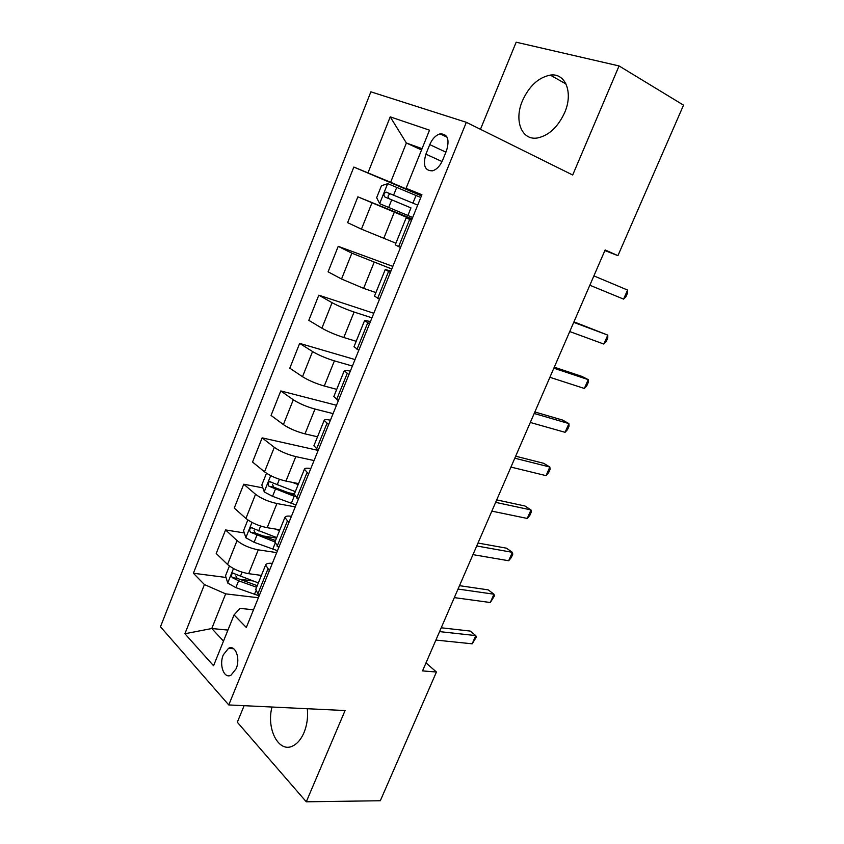 <?xml version="1.0" encoding="UTF-8"?>
<svg xmlns="http://www.w3.org/2000/svg" width="844" height="844" viewBox="0 0 844 844"><rect width="100%" height="100%" fill="white"/><g stroke="black" fill="none" stroke-linecap="round" stroke-linejoin="round"><path stroke-width="1.27" d="M272.011 707.019C266.082 728.836 278.752 753.47 292.889 745.906C297.447 743.627 301.15 739.196 303.998 732.624C307.037 725.144 308.144 717.178 307.322 708.728M564.636 112.663C573.477 92.724 565.48 72.668 550.309 75.105C538.504 77.426 529.22 85.972 522.468 100.731C513.774 120.544 521.719 140.927 537.66 137.931C548.938 135.451 557.926 127.022 564.636 112.663M236.13 668.754C240.688 658.447 235.328 644.362 228.524 648.319L223.322 654.807C218.828 664.988 224.071 679.198 231.013 675.168L236.13 668.754M244.116 705.679L237.322 722.242L306.288 801.8L380.317 800.734L436.432 672.014L425.998 662.888M370.875 91.827L160.465 626.775L228.766 704.94L466.342 122.306L370.875 91.827M466.342 122.306L572.696 175.014L619.053 65.938L516.169 42.2L480.458 129.301M604.874 250.552L617.924 255.658L605.137 249.951L422.527 670.906L436.432 672.014M429.754 144.619L425.893 154.167C422.675 165.424 424.912 170.973 432.582 170.815C436.77 169.454 440.114 165.93 442.615 160.255L446.56 150.559C449.778 139.355 447.605 133.795 440.051 133.869C435.726 135.23 432.297 138.806 429.754 144.619L445.917 152.152M422.063 148.649L406.375 143.005L390.635 182.272L353.836 167.059L193.381 573.245L226.023 577.465M367.995 172.82L390.223 116.862L429.512 130.176L406.08 188.296L421.726 195.175M253.474 609.832L240.012 608.345L234.052 614.917L246.321 627.482L421.905 194.732L406.08 188.296M234.052 614.917L213.564 665.737L184.899 633.739L204.427 584.565L193.381 573.245M619.053 65.938L683.534 105.141L617.924 255.658M306.288 801.8L345.069 710.542L228.766 704.94M421.536 149.968L406.375 143.005L390.223 116.862M227.943 630.078L211.77 628.527L223.502 641.092M421.599 195.47L390.635 182.272M411.861 219.482L357.867 196.831L412.104 218.87M395.899 243.209L361.443 229.157L347.612 222.658L357.867 196.831M391.774 268.993L351.853 253.179L338.212 246.342L392.829 266.377M375.918 292.583L363.627 288.353L341.535 279.016L328.084 271.821L338.212 246.342M371.951 317.84L354.09 312.037C345.65 309.157 338.317 306.045 332.072 302.701L318.81 295.178L373.808 313.272M356.189 341.292L343.814 337.516C335.363 334.773 328.052 331.66 321.891 328.189L308.82 320.319L318.81 295.178M352.391 366.043L334.403 360.873C325.932 358.246 318.652 355.145 312.554 351.558L299.662 343.381L355.018 359.565M336.735 389.358L324.275 386.014C315.783 383.524 308.535 380.422 302.511 376.709L289.808 368.184L299.662 343.381M333.095 413.613L314.991 409.066C306.477 406.692 299.251 403.59 293.301 399.771L280.778 390.941L336.482 405.278M317.523 436.791L304.99 433.869C296.466 431.622 289.27 428.53 283.394 424.585L271.051 415.427L280.778 390.941M314.052 460.55L295.822 456.615C287.287 454.483 280.113 451.392 274.311 447.341L262.136 437.878L318.167 450.411M298.576 483.591L285.968 481.091C277.402 479.086 270.259 475.995 264.531 471.828L252.535 462.048L262.136 437.878M295.252 506.885L276.916 503.541C268.35 501.642 261.229 498.551 255.553 494.278L243.737 484.213L262.843 487.864M279.87 529.789L267.189 527.69C258.591 525.918 251.501 522.837 245.91 518.448L234.263 508.067L243.737 484.213M276.695 552.609L258.264 549.845C249.655 548.178 242.587 545.097 237.058 540.603L225.57 529.937L244.296 532.933M261.408 575.397L248.653 573.688C240.034 572.137 232.986 569.056 227.532 564.457L216.212 553.485L225.57 529.937M258.38 597.752L225.665 593.859L211.77 628.527L184.899 633.739M411.534 220.284L406.164 217.857L411.661 219.957M353.836 167.059L421.451 195.85M239.2 579.174L252.81 580.936M262.811 535.887L276.516 538.082M288.405 492.748L294.408 493.888M400.489 247.514L395.245 244.823L406.164 217.857M390.361 272.464L385.244 269.542L390.93 271.072M379.473 299.303L374.504 296.065M369.493 323.906L364.608 320.498L370.484 321.469M358.753 350.376L354.026 346.631M348.91 374.641L344.257 370.759C344.542 370.052 346.557 370.199 350.313 371.181M338.317 400.731L333.844 396.49M328.611 424.659L324.191 420.323C324.55 419.415 326.628 419.384 330.415 420.217M318.167 450.39L313.936 445.664M308.598 473.99L304.399 469.211C304.832 468.114 306.963 467.903 310.792 468.589M298.301 499.374L294.292 494.173M288.859 522.647L284.882 517.435C285.388 516.148 287.572 515.768 291.423 516.306M278.699 547.682L274.922 542.027M269.384 570.639L265.617 565.005C266.208 563.539 268.434 563.001 272.327 563.391M204.427 584.565L225.665 593.859M259.361 595.336L257.842 593.859L255.806 589.239M593.891 275.893L627.577 290.051L623.6 299.114L589.84 285.23M627.577 290.051L627.472 293.227L625.879 296.835L623.6 299.114M420.787 197.475L387.776 183.665L381.446 185.733L376.656 197.707L379.747 203.72L412.674 217.478M410.975 207.898L389.506 198.91C387.385 196.916 387.66 195.238 390.339 193.888L386.035 192.084C383.672 193.498 383.313 195.154 384.959 197.021L410.975 207.898L407.905 215.494M417.696 205.092L386.035 192.084M573.741 322.345L607.785 335.121L603.85 344.067L569.742 331.555M573.952 321.838L607.785 335.121L607.764 338.054L606.203 341.62L603.85 344.067M553.843 368.195L588.236 379.631L584.354 388.462L549.898 377.3M554.286 367.182L581.769 376.35L588.236 379.631L588.31 382.343L586.759 385.856L584.354 388.462M534.199 413.486L568.919 423.593L565.079 432.318L530.296 422.475M534.853 411.967L562.61 420.09L568.919 423.593L569.078 426.083L567.558 429.564L565.079 432.318M514.798 458.197L549.834 467.027L546.047 475.647L510.947 467.08M515.663 456.203L543.673 463.303L549.834 467.027L550.088 469.296L548.579 472.735L546.047 475.647M495.639 502.359L530.992 509.934L527.247 518.448L491.841 511.126M496.715 499.891L524.968 505.999L530.992 509.934L531.33 511.991L529.832 515.389L527.247 518.448M476.723 545.973L512.371 552.324L508.668 560.743L472.967 554.635M477.989 543.04L506.474 548.178L512.371 552.324L512.783 554.181L511.316 557.536L508.668 560.743M267.379 473.811L266.24 473.906L261.819 484.973L264.299 491.968L272.559 496.325L296.033 504.965M292.087 482.304L298.175 484.593M295.326 491.63L269.584 481.618C267.833 482.937 267.643 484.488 269.014 486.26L295.231 496.694M294.187 494.901L273.751 487.167L272.454 484.393M458.028 589.059L493.972 594.208L490.311 602.521L454.315 597.615M459.495 585.673L488.212 589.861L493.972 594.208L494.468 595.864L490.311 602.521M247.841 519.957L243.547 530.686L245.931 537.828L254.097 542.281L277.476 550.71M275.123 529.009L279.533 530.633M276.716 537.575L251.079 527.669C249.402 528.977 249.233 530.507 250.573 532.269L274.944 541.953M275.513 540.55L255.331 533.039L254.023 530.433M439.566 631.618L475.784 635.595L472.176 643.814L435.905 640.068M441.233 627.788L470.161 631.059L475.784 635.595L476.364 637.062L472.176 643.814M229.41 566.039L225.506 575.808L227.806 583.099L235.866 587.635L259.15 595.864M257.969 574.933L261.134 576.083M258.359 582.93L232.817 573.129C231.214 574.416 231.066 575.935 232.364 577.697L238.62 580.777L256.608 587.255M257.251 585.673L237.143 578.319L235.835 575.872M383.703 238.514L394.264 212.34M363.627 288.353L374.04 262.526M343.814 337.516L354.09 312.037M324.275 386.014L334.403 360.873M304.99 433.869L314.991 409.066M285.968 481.091L295.822 456.615M267.189 527.69L276.916 503.541M248.653 573.688L258.264 549.845M361.443 229.157L371.909 202.971M398.621 246.638L409.635 219.451M377.658 298.333L388.525 271.546M341.535 279.016L351.853 253.179M356.991 349.321L367.699 322.893M321.891 328.189L332.072 302.701M336.608 399.592L347.169 373.533M302.511 376.709L312.554 351.558M316.511 449.166L326.923 423.466M283.394 424.585L293.301 399.771M296.687 498.055L306.963 472.714M264.531 471.828L274.311 447.341M277.138 546.29L287.266 521.286M245.91 518.448L255.553 494.278M257.842 593.859L267.843 569.204M227.532 564.457L237.058 540.603M442.045 161.552L425.893 154.167M387.618 183.718L379.663 203.562M416.008 195.47L412.927 203.098M391.721 199.859L388.651 207.487M396.733 187.389L393.652 195.038M389.506 198.91L384.959 197.021M270.702 475.657L264.235 491.788M294.176 496.314L291.338 503.319M275.387 489.288L272.559 496.325M279.406 479.297L277.18 484.836M273.751 487.167L269.014 486.26M251.966 522.425L245.868 537.649M274.996 543.673L272.791 549.117M256.882 535.328L254.097 542.281M260.617 526.044L258.654 530.939M255.331 533.039L250.573 532.269M233.482 568.582L227.743 582.919M255.806 591.064L254.487 594.324M238.62 580.777L235.866 587.635M242.08 572.169L240.361 576.441M237.143 578.319L232.364 577.697M566.05 84.031L550.309 75.105M233.714 648.762L228.524 648.319M374.472 296.128L385.244 269.542M353.995 346.726L364.608 320.498M333.791 396.617L344.257 370.759M313.873 445.822L324.191 420.323M294.218 494.362L304.399 469.211M274.827 542.249L284.882 517.435M255.7 589.492L265.617 565.005M447.12 137.245L440.051 133.869M270.903 481.871L269.584 481.618M252.324 527.869L251.079 527.669M233.988 573.287L232.817 573.129"/></g></svg>
